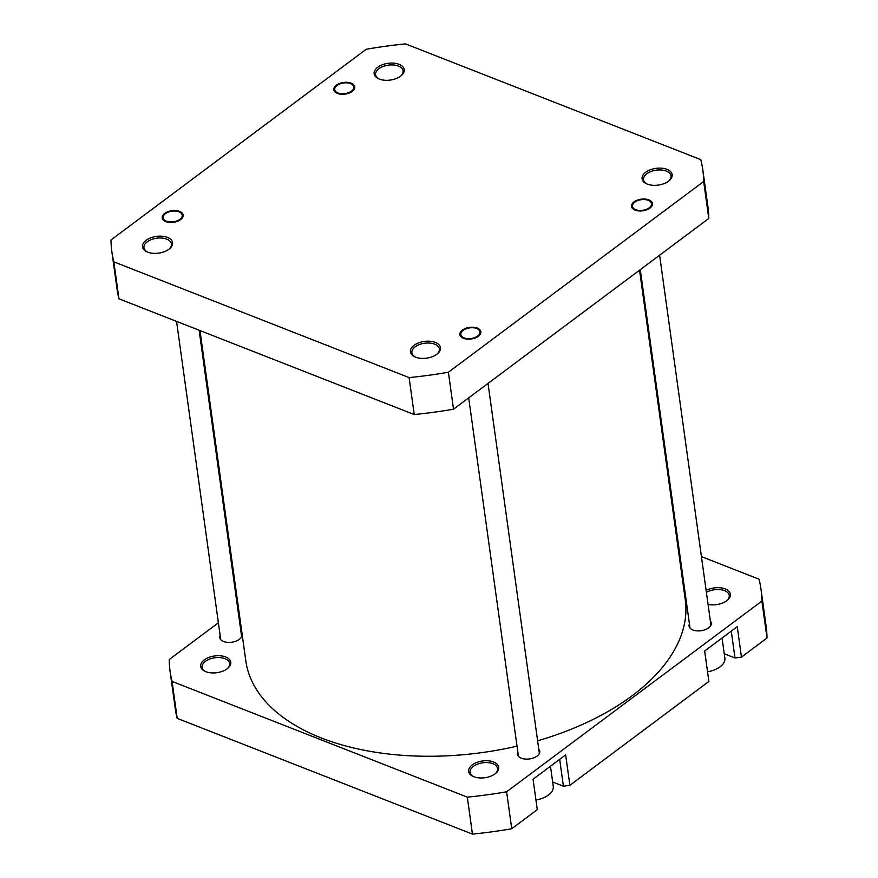 <?xml version="1.0" encoding="UTF-8"?>
<svg xmlns="http://www.w3.org/2000/svg" width="878" height="878" viewBox="0 0 878 878"><rect width="100%" height="100%" fill="white"/><g stroke="black" fill="none" stroke-linecap="round" stroke-linejoin="round"><path stroke-width="1.32" d="M343.561 93.737A9.636 5.367 -7.9 0 0 353.022 89.644A9.636 5.367 -7.9 0 0 350.871 83.75A9.636 5.367 -7.9 0 0 344.966 82.839A9.636 5.367 -7.9 0 0 336.68 85.726A9.636 5.367 -7.9 0 0 335.528 91.323A9.636 5.367 -7.9 0 0 343.561 93.737M168.378 212.081A9.636 5.367 -7.9 0 0 165.086 213.925A9.636 5.367 -7.9 0 0 165.283 220.63A9.636 5.367 -7.9 0 0 176.972 220.916A9.636 5.367 -7.9 0 0 179.277 211.96A9.636 5.367 -7.9 0 0 168.378 212.081M517.021 746.168A221.838 123.392 172.1 0 1 257.364 690.898A221.838 123.392 172.1 0 1 245.807 660.794L199.986 330.567M639.546 270.215L685.279 599.806A221.838 123.392 172.1 0 1 537.61 740.812M167.402 237.4A15.189 8.451 172.1 0 1 169.487 248.814A15.189 8.451 172.1 0 1 147.669 252.14A15.189 8.451 172.1 0 1 147.131 251.92A15.189 8.451 172.1 0 1 146.352 240.122A15.189 8.451 172.1 0 1 167.402 237.4M169.015 249.187A13.861 7.715 -7.9 0 0 171.419 243.952A13.861 7.715 -7.9 0 0 166.688 239.123A13.861 7.715 -7.9 0 0 151.477 239.518A13.861 7.715 -7.9 0 0 143.948 247.761A13.861 7.715 -7.9 0 0 147.691 252.151M179.54 211.368A10.569 5.872 172.1 0 1 180.989 219.313A10.569 5.872 172.1 0 1 165.81 221.629A10.569 5.872 172.1 0 1 165.437 221.475A10.569 5.872 172.1 0 1 164.899 213.266A10.569 5.872 172.1 0 1 179.54 211.368M351.134 83.158A10.569 5.872 172.1 0 1 352.583 91.103A10.569 5.872 172.1 0 1 337.404 93.419A10.569 5.872 172.1 0 1 337.031 93.266A10.569 5.872 172.1 0 1 336.493 85.056A10.569 5.872 172.1 0 1 351.134 83.158M399.051 64.313A15.189 8.451 172.1 0 1 401.136 75.738A15.189 8.451 172.1 0 1 379.318 79.064A15.189 8.451 172.1 0 1 378.78 78.844A15.189 8.451 172.1 0 1 378.012 67.046A15.189 8.451 172.1 0 1 399.051 64.313M400.664 76.112A13.861 7.715 -7.9 0 0 403.068 70.877A13.861 7.715 -7.9 0 0 398.338 66.048A13.861 7.715 -7.9 0 0 383.126 66.443A13.861 7.715 -7.9 0 0 375.597 74.685A13.861 7.715 -7.9 0 0 379.34 79.075M666.984 169.355A15.189 8.451 172.1 0 1 669.08 180.769A15.189 8.451 172.1 0 1 647.251 184.095A15.189 8.451 172.1 0 1 646.724 183.875A15.189 8.451 172.1 0 1 645.945 172.077A15.189 8.451 172.1 0 1 666.984 169.355M668.608 181.142A13.861 7.715 -7.9 0 0 671.011 175.907A13.861 7.715 -7.9 0 0 666.281 171.078A13.861 7.715 -7.9 0 0 651.07 171.473A13.861 7.715 -7.9 0 0 643.541 179.716A13.861 7.715 -7.9 0 0 647.273 184.106M648.842 199.866A10.569 5.872 172.1 0 1 650.291 207.812A10.569 5.872 172.1 0 1 635.112 210.127A10.569 5.872 172.1 0 1 634.75 209.974A10.569 5.872 172.1 0 1 634.201 201.764A10.569 5.872 172.1 0 1 648.842 199.866M435.334 342.431A15.189 8.451 172.1 0 1 437.42 353.845A15.189 8.451 172.1 0 1 415.601 357.17A15.189 8.451 172.1 0 1 415.074 356.951A15.189 8.451 172.1 0 1 414.295 345.153A15.189 8.451 172.1 0 1 435.334 342.431M436.959 354.218A13.861 7.715 -7.9 0 0 439.351 348.983A13.861 7.715 -7.9 0 0 434.632 344.154A13.861 7.715 -7.9 0 0 419.421 344.549A13.861 7.715 -7.9 0 0 411.892 352.791A13.861 7.715 -7.9 0 0 415.623 357.181M477.248 328.076A10.569 5.872 172.1 0 1 478.697 336.022A10.569 5.872 172.1 0 1 463.518 338.326A10.569 5.872 172.1 0 1 463.156 338.173A10.569 5.872 172.1 0 1 462.618 329.963A10.569 5.872 172.1 0 1 477.248 328.076M110.99 239.979A298.3 165.92 -7.9 0 0 111.868 251.745A298.3 165.92 -7.9 0 0 113.844 261.853L409.104 377.595A298.3 165.92 -7.9 0 0 448.395 372.239L703.662 181.516A298.3 165.92 -7.9 0 0 702.795 169.75A298.3 165.92 -7.9 0 0 700.809 159.642L405.548 43.9A298.3 165.92 -7.9 0 0 366.258 49.256L110.99 239.979M111.868 251.745L116.993 288.697A298.3 165.92 -7.9 0 0 118.969 298.805L414.229 414.548A298.3 165.92 -7.9 0 0 453.52 409.192L708.787 218.468A298.3 165.92 -7.9 0 0 707.92 206.703L702.795 169.75M414.229 414.548L409.104 377.595M113.844 261.853L118.969 298.805M708.787 218.468L703.662 181.516M448.395 372.239L453.52 409.192M706.131 590.422A15.189 8.451 172.1 0 1 725.206 588.908A15.189 8.451 172.1 0 1 727.291 600.322A15.189 8.451 172.1 0 1 708.074 604.415M726.819 600.695A13.861 7.715 -7.9 0 0 729.223 595.46A13.861 7.715 -7.9 0 0 724.504 590.631A13.861 7.715 -7.9 0 0 706.406 592.398M225.613 656.953A15.189 8.451 172.1 0 1 227.698 668.367A15.189 8.451 172.1 0 1 205.88 671.692A15.189 8.451 172.1 0 1 205.353 671.472A15.189 8.451 172.1 0 1 204.574 659.674A15.189 8.451 172.1 0 1 225.613 656.953M227.237 668.74A13.861 7.715 -7.9 0 0 229.63 663.505A13.861 7.715 -7.9 0 0 224.911 658.676A13.861 7.715 -7.9 0 0 209.688 659.071A13.861 7.715 -7.9 0 0 202.17 667.313A13.861 7.715 -7.9 0 0 205.902 671.703M493.557 761.983A15.189 8.451 172.1 0 1 495.642 773.408A15.189 8.451 172.1 0 1 473.824 776.723A15.189 8.451 172.1 0 1 473.297 776.503A15.189 8.451 172.1 0 1 472.518 764.705A15.189 8.451 172.1 0 1 493.557 761.983M495.17 773.77A13.861 7.715 -7.9 0 0 497.574 768.535A13.861 7.715 -7.9 0 0 492.854 763.706A13.861 7.715 -7.9 0 0 477.632 764.101A13.861 7.715 -7.9 0 0 470.103 772.344A13.861 7.715 -7.9 0 0 473.846 776.734M241.066 632.511A11.227 6.245 172.1 0 1 242.01 634.509A11.227 6.245 172.1 0 1 235.919 641.181A11.227 6.245 172.1 0 1 223.605 641.5A11.227 6.245 172.1 0 1 219.774 637.593A11.227 6.245 172.1 0 1 220.137 635.409M538.774 749.208A11.227 6.245 172.1 0 1 539.718 751.206A11.227 6.245 172.1 0 1 533.626 757.89A11.227 6.245 172.1 0 1 521.312 758.197A11.227 6.245 172.1 0 1 517.482 754.301A11.227 6.245 172.1 0 1 517.855 752.117M710.368 621.009A11.227 6.245 172.1 0 1 711.312 623.007A11.227 6.245 172.1 0 1 705.221 629.68A11.227 6.245 172.1 0 1 692.907 629.998A11.227 6.245 172.1 0 1 689.076 626.091A11.227 6.245 172.1 0 1 689.439 623.907M701.434 556.619L759.031 579.195A298.3 165.92 172.1 0 1 761.006 589.303L766.132 626.255A298.3 165.92 172.1 0 1 767.01 638.021L741.471 657.106L737.246 626.672L704.65 651.026L708.875 681.46L569.877 785.305L563.402 786.194L559.681 759.338M569.877 785.305L565.662 754.871L533.056 779.236L537.281 809.67L511.742 828.744A298.3 165.92 172.1 0 1 472.452 834.1L177.191 718.358A298.3 165.92 172.1 0 1 175.205 708.25L170.08 671.297A298.3 165.92 172.1 0 1 169.213 659.532L218.392 622.787M741.471 657.106L734.996 657.984L731.275 631.139M724.251 653.77L734.996 657.984M704.672 651.004L708.875 681.46M552.657 781.98L563.402 786.194M761.006 589.303A298.3 165.92 172.1 0 1 761.885 601.068L506.617 791.791A298.3 165.92 172.1 0 1 467.315 797.147L172.066 681.405A298.3 165.92 172.1 0 1 170.08 671.297M678.881 547.773L678.014 547.433M237.718 608.344L238.454 607.785M467.315 797.147L472.452 834.1M177.191 718.358L172.066 681.405M537.281 809.67L533.056 779.236M767.01 638.021L761.885 601.068M506.617 791.791L511.742 828.744M550.473 766.22L553.272 786.447A19.81 11.019 172.1 0 1 535.964 799.957M722.067 638.021L724.866 658.237A19.81 11.019 172.1 0 1 707.558 671.758M466.097 328.789A9.636 5.367 -7.9 0 0 462.805 330.633A9.636 5.367 -7.9 0 0 463.002 337.339A9.636 5.367 -7.9 0 0 474.68 337.613A9.636 5.367 -7.9 0 0 476.984 328.657A9.636 5.367 -7.9 0 0 466.097 328.789M637.691 200.579A9.636 5.367 -7.9 0 0 634.388 202.423A9.636 5.367 -7.9 0 0 634.596 209.129A9.636 5.367 -7.9 0 0 646.274 209.414A9.636 5.367 -7.9 0 0 648.579 200.458A9.636 5.367 -7.9 0 0 637.691 200.579M176.566 321.381L220.718 639.59M199.119 330.227L241.648 636.693M468.698 397.866L518.426 756.298M488.025 383.423L539.355 753.39M640.281 269.656L690.02 628.088M659.608 255.213L710.95 625.191"/></g></svg>
